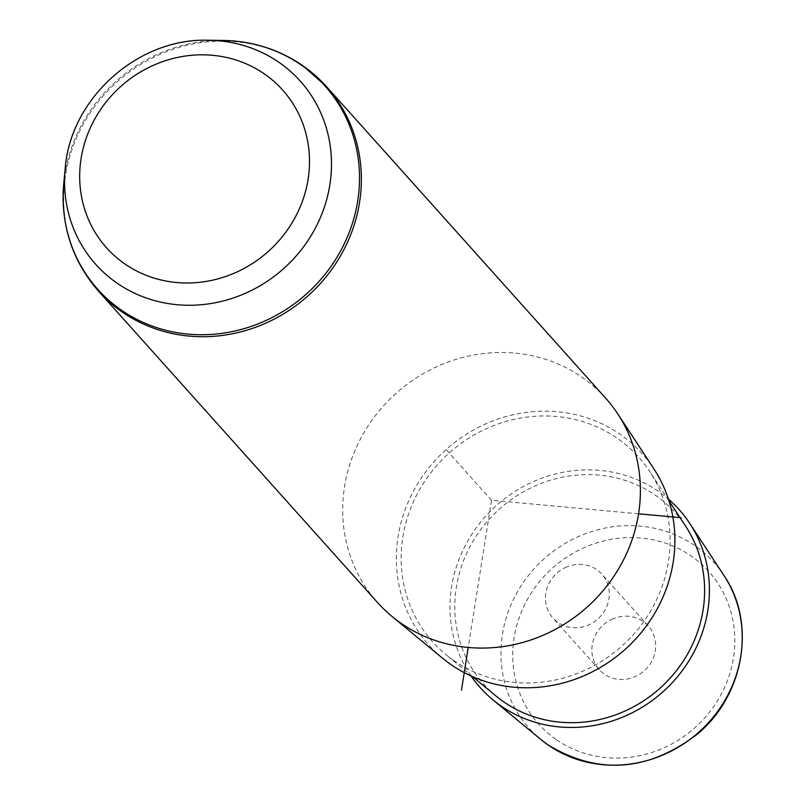 <?xml version="1.0" encoding="UTF-8"?>
<svg xmlns="http://www.w3.org/2000/svg" width="805" height="805" viewBox="0 0 805 805"><rect width="100%" height="100%" fill="white"/><g stroke="black" fill="none" stroke-linecap="round" stroke-linejoin="round"><path stroke-width="0.6" stroke-dasharray="4.03 3.02" d="M566.65 566.982A32.834 30.741 -41.9 0 0 552.924 617.978A32.834 30.741 -41.9 0 0 588.103 625.153A32.834 30.741 -41.9 0 0 601.838 574.156A32.834 30.741 -41.9 0 0 566.65 566.982M471.036 675.948A133.469 124.936 138.1 0 1 491.674 509.978A133.469 124.936 138.1 0 1 658.963 491.744A133.469 124.936 138.1 0 1 668.392 499.08M496.122 696.084A128.518 120.297 138.1 0 1 483.755 525.645A128.518 120.297 138.1 0 1 656.025 495.709A128.518 120.297 138.1 0 1 685.669 526.218M453.457 660.301A138.359 129.514 -41.9 0 0 625.888 642.36A138.359 129.514 -41.9 0 0 649.705 471.478A138.359 129.514 -41.9 0 0 617.787 438.634A138.359 129.514 -41.9 0 0 432.335 470.865A138.359 129.514 -41.9 0 0 445.638 654.354A138.359 129.514 -41.9 0 0 453.457 660.301M442.428 658.098A143.3 134.143 138.1 0 1 428.642 468.057A143.3 134.143 138.1 0 1 620.725 434.68A143.3 134.143 138.1 0 1 653.781 468.691M605.591 398.083A153.141 143.35 -41.9 0 0 582.488 377.605A153.141 143.35 -41.9 0 0 384.156 405.136A153.141 143.35 -41.9 0 0 377.495 602.482M613.048 618.763A32.834 30.741 -41.9 0 0 599.323 669.76A32.834 30.741 -41.9 0 0 634.511 676.925A32.834 30.741 -41.9 0 0 648.236 625.928A32.834 30.741 -41.9 0 0 613.048 618.763M638.566 513.801L491.543 500.277L468.228 647.451M491.543 500.277L445.145 448.506M555.933 739.362A114.25 106.944 138.1 0 1 535.858 586.352A114.25 106.944 138.1 0 1 691.626 556.325A114.25 106.944 138.1 0 1 711.701 709.336A114.25 106.944 138.1 0 1 555.933 739.362M723.926 575.434A124.121 116.182 -41.9 0 0 695.289 545.971A124.121 116.182 -41.9 0 0 528.925 574.881A124.121 116.182 -41.9 0 0 540.859 739.483M65.165 168.778A137.303 128.528 138.1 0 1 208.596 40.25M98.472 291.118A153.141 143.35 138.1 0 1 105.133 93.772A153.141 143.35 138.1 0 1 303.455 66.241M63.786 183.168A152.467 142.716 138.1 0 1 223.045 40.441M668.915 500.72L649.705 471.478M472.605 676.643L445.638 654.354M599.323 669.76L552.924 617.978M648.236 625.928L601.838 574.156"/><path stroke-width="1.21" d="M668.392 499.08A133.469 124.936 138.1 0 1 689.754 523.431A133.469 124.936 138.1 0 1 666.782 688.255A133.469 124.936 138.1 0 1 500.438 705.572A133.469 124.936 138.1 0 1 492.901 699.827A133.469 124.936 138.1 0 1 471.036 675.948M668.915 500.72L685.669 526.218A128.518 120.297 138.1 0 1 663.551 684.934A128.518 120.297 138.1 0 1 503.377 701.608A128.518 120.297 138.1 0 1 496.122 696.084L472.605 676.643M617.817 413.961L653.781 468.691A143.3 134.143 138.1 0 1 629.118 645.68A143.3 134.143 138.1 0 1 450.518 664.266A143.3 134.143 138.1 0 1 442.428 658.098L391.944 616.368A153.141 143.35 -41.9 0 0 400.598 622.959A153.141 143.35 -41.9 0 0 591.454 603.096A153.141 143.35 -41.9 0 0 617.817 413.961A153.141 143.35 -41.9 0 0 605.591 398.083L326.568 86.709A153.141 143.35 138.1 0 1 319.897 284.054A153.141 143.35 138.1 0 1 121.575 311.585A153.141 143.35 138.1 0 1 98.472 291.118L377.495 602.482A153.141 143.35 -41.9 0 0 391.944 616.368M468.228 647.451L461.466 690.177M638.566 513.801L681.251 517.726M723.926 575.434C756.75 623.06 744.223 695.701 697.039 734.351C647.844 771.643 598.145 775.155 547.943 744.877L540.859 739.483A124.121 116.182 -41.9 0 0 547.873 744.816A124.121 116.182 -41.9 0 0 702.564 728.716A124.121 116.182 -41.9 0 0 723.926 575.434L689.754 523.431M264.795 74.211A118.224 110.657 138.1 0 1 285.564 232.534A118.224 110.657 138.1 0 1 124.383 263.607A118.224 110.657 138.1 0 1 103.614 105.284A118.224 110.657 138.1 0 1 264.795 74.211M116.484 282.736A137.303 128.528 138.1 0 1 65.165 168.778C70.287 98.411 138.088 37.644 208.596 40.25A137.303 128.528 138.1 0 1 279.566 62.76A137.303 128.528 138.1 0 1 303.696 246.642A137.303 128.528 138.1 0 1 116.484 282.736M303.455 66.241A153.141 143.35 138.1 0 1 326.568 86.709L303.052 65.879C279.265 49.487 252.599 41.015 223.045 40.441A152.467 142.716 138.1 0 1 301.855 65.436A152.467 142.716 138.1 0 1 328.651 269.635A152.467 142.716 138.1 0 1 120.77 309.714A152.467 142.716 138.1 0 1 63.786 183.168C60.415 224.525 71.977 260.508 98.472 291.118M540.859 739.483L492.901 699.827M65.165 168.778L63.786 183.168M208.596 40.25L223.045 40.441"/></g></svg>
